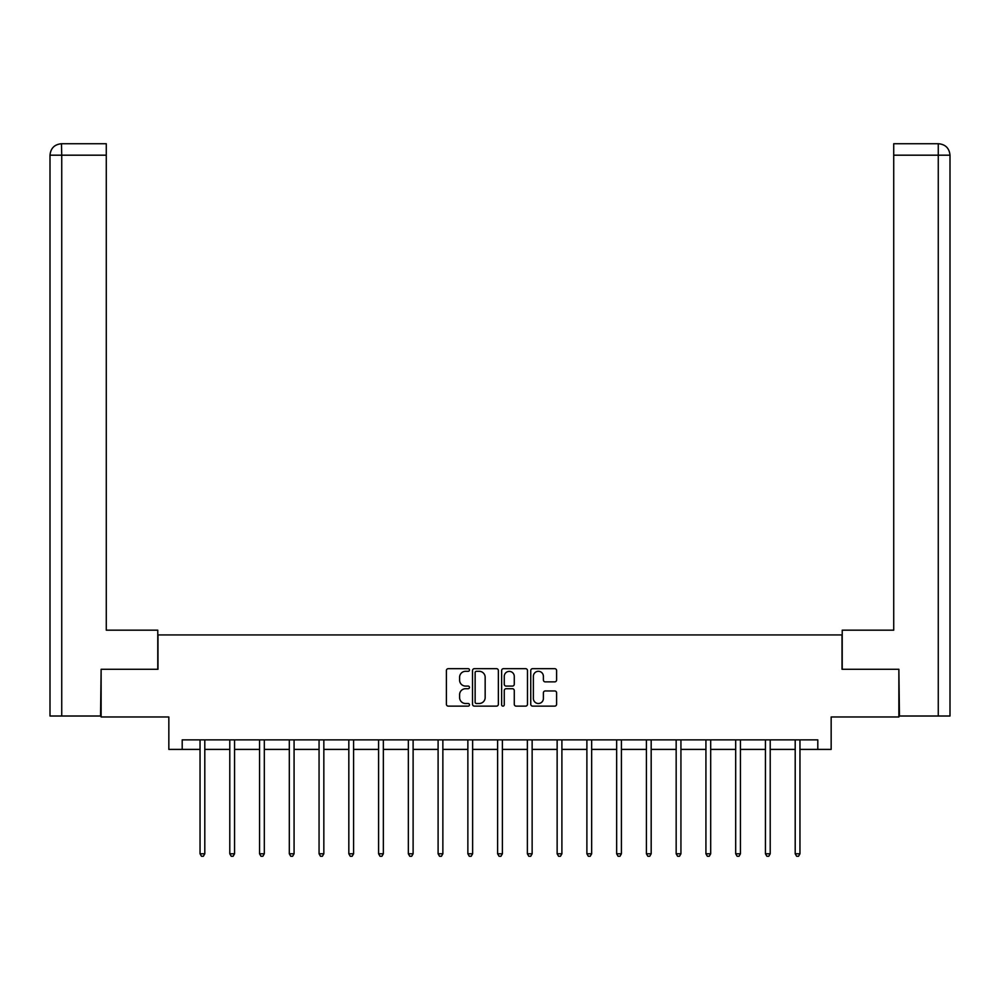 <?xml version="1.0" encoding="UTF-8"?>
<svg xmlns="http://www.w3.org/2000/svg" width="1000" height="1000" viewBox="0 0 1000 1000"><rect width="100%" height="100%" fill="white"/><g stroke="black" fill="none" stroke-linecap="round" stroke-linejoin="round"><path stroke-width="1.5" d="M469.475 669.987A1.312 1.312 0 0 0 468.175 668.675L448.275 668.675A1.875 1.875 0 0 0 446.4 670.55L446.4 704.25A1.875 1.875 0 0 0 448.275 706.125L468.175 706.125A1.312 1.312 0 0 0 469.475 704.812A1.312 1.312 0 0 0 468.175 703.5L465.6 703.5A5.987 5.987 0 0 1 459.6 697.513L459.6 694.7A5.987 5.987 0 0 1 465.6 688.713L468.175 688.713A1.312 1.312 0 0 0 469.475 687.4A1.312 1.312 0 0 0 468.175 686.087L465.6 686.087A5.987 5.987 0 0 1 459.6 680.1L459.6 677.288A5.987 5.987 0 0 1 465.6 671.3L468.175 671.3A1.312 1.312 0 0 0 469.475 669.987M554.725 681.875A1.875 1.875 0 0 0 556.6 680L556.6 670.55A1.875 1.875 0 0 0 554.725 668.675L532.625 668.675A1.875 1.875 0 0 0 530.75 670.55L530.75 704.25A1.875 1.875 0 0 0 532.625 706.125L554.725 706.125A1.875 1.875 0 0 0 556.6 704.25L556.6 692.837A1.875 1.875 0 0 0 554.725 690.962L545.262 690.962A1.875 1.875 0 0 0 543.387 692.837L543.387 698.5A5.012 5.012 0 0 1 538.387 703.5A5.012 5.012 0 0 1 533.375 698.5L533.375 676.312A5.012 5.012 0 0 1 538.387 671.3A5.012 5.012 0 0 1 543.387 676.312L543.387 680A1.875 1.875 0 0 0 545.262 681.875L554.725 681.875M182.2 749.4L182.2 739.862L817.8 739.862L817.8 749.4L831.162 749.4L831.162 716.975L898.875 716.975L898.875 669.275L842.025 669.275L842.025 634.938L157.975 634.938L157.975 669.275L101.125 669.275L101.125 716.975L168.837 716.975L168.837 749.4L200.037 749.4M498.363 670.55A1.875 1.875 0 0 0 496.488 668.675L474.4 668.675A1.875 1.875 0 0 0 472.525 670.55L472.525 704.25A1.875 1.875 0 0 0 474.4 706.125L496.488 706.125A1.875 1.875 0 0 0 498.363 704.25L498.363 670.55M503.512 668.675L525.6 668.675A1.875 1.875 0 0 1 527.475 670.55L527.475 704.25A1.875 1.875 0 0 1 525.6 706.125L516.15 706.125A1.875 1.875 0 0 1 514.275 704.25L514.275 690.588A1.875 1.875 0 0 0 512.4 688.713L506.138 688.713A1.875 1.875 0 0 0 504.263 690.588L504.263 704.812A1.312 1.312 0 0 1 502.95 706.125A1.312 1.312 0 0 1 501.637 704.812L501.637 670.55A1.875 1.875 0 0 1 503.512 668.675M204.8 749.4L229.788 749.4M234.562 749.4L259.55 749.4M264.312 749.4L289.312 749.4M294.075 749.4L319.062 749.4M323.837 749.4L348.825 749.4M353.587 749.4L378.587 749.4M383.35 749.4L408.338 749.4M413.113 749.4L438.1 749.4M442.863 749.4L467.863 749.4M472.625 749.4L497.612 749.4M502.388 749.4L527.375 749.4M532.137 749.4L557.137 749.4M561.9 749.4L586.888 749.4M591.663 749.4L616.65 749.4M621.413 749.4L646.413 749.4M651.175 749.4L676.162 749.4M680.938 749.4L705.925 749.4M710.688 749.4L735.688 749.4M740.45 749.4L765.438 749.4M770.212 749.4L795.2 749.4M799.963 749.4L817.8 749.4M476.45 671.3A1.312 1.312 0 0 0 475.138 672.613L475.138 702.188A1.312 1.312 0 0 0 476.45 703.5L479.175 703.5A5.987 5.987 0 0 0 485.163 697.513L485.163 677.288A5.987 5.987 0 0 0 479.175 671.3L476.45 671.3M514.275 676.4A5.012 5.012 0 0 0 509.263 671.388A5.012 5.012 0 0 0 504.263 676.4L504.263 684.212A1.875 1.875 0 0 0 506.138 686.087L512.4 686.087A1.875 1.875 0 0 0 514.275 684.212L514.275 676.4M205.05 739.862L204.938 740.138A1.913 1.913 0 0 0 204.8 740.85L204.8 853.787L200.037 853.787L200.037 740.85A1.913 1.913 0 0 0 199.9 740.138L199.788 739.862M204.8 853.787L203.375 856.263L201.462 856.263L200.037 853.787M157.775 669.275L157.775 630.175L106.275 630.175L106.275 155.188L61.737 155.188L61.737 716.012L100.55 716.012L101.125 669.275M61.737 716.012L50 716.012L50 155.188C50.688 148.238 54.5 144.412 61.425 143.737L106.275 143.737L106.275 155.188M64.312 143.737L106.275 143.737M50 155.188L61.737 155.188L61.463 143.737C54.488 144.425 50.675 148.238 50 155.188L50 601.562M842.225 669.275L842.225 630.175L893.725 630.175L893.725 143.737L938.538 143.737L893.725 143.737M950 716.012L950 601.562L950 716.012L899.45 716.012L898.875 669.275M935.688 143.737L938.263 143.737L938.263 155.188L893.725 155.188M938.263 716.012L938.263 155.188L950 155.188L950 601.562L950 155.188C949.312 148.238 945.5 144.412 938.575 143.737M234.812 739.862L234.7 740.138A1.913 1.913 0 0 0 234.562 740.85L234.562 853.787L229.788 853.787L229.788 740.85A1.913 1.913 0 0 0 229.65 740.138L229.537 739.862M234.562 853.787L233.125 856.263L231.225 856.263L229.788 853.787M264.562 739.862L264.45 740.138A1.913 1.913 0 0 0 264.312 740.85L264.312 853.787L259.55 853.787L259.55 740.85A1.913 1.913 0 0 0 259.413 740.138L259.3 739.862M264.312 853.787L262.887 856.263L260.975 856.263L259.55 853.787M294.325 739.862L294.212 740.138A1.913 1.913 0 0 0 294.075 740.85L294.075 853.787L289.312 853.787L289.312 740.85A1.913 1.913 0 0 0 289.175 740.138L289.062 739.862M294.075 853.787L292.65 856.263L290.738 856.263L289.312 853.787M324.087 739.862L323.975 740.138A1.913 1.913 0 0 0 323.837 740.85L323.837 853.787L319.062 853.787L319.062 740.85A1.913 1.913 0 0 0 318.925 740.138L318.812 739.862M323.837 853.787L322.4 856.263L320.5 856.263L319.062 853.787M353.837 739.862L353.725 740.138A1.913 1.913 0 0 0 353.587 740.85L353.587 853.787L348.825 853.787L348.825 740.85A1.913 1.913 0 0 0 348.688 740.138L348.575 739.862M353.587 853.787L352.163 856.263L350.25 856.263L348.825 853.787M383.6 739.862L383.488 740.138A1.913 1.913 0 0 0 383.35 740.85L383.35 853.787L378.587 853.787L378.587 740.85A1.913 1.913 0 0 0 378.45 740.138L378.338 739.862M383.35 853.787L381.925 856.263L380.012 856.263L378.587 853.787M413.363 739.862L413.25 740.138A1.913 1.913 0 0 0 413.113 740.85L413.113 853.787L408.338 853.787L408.338 740.85A1.913 1.913 0 0 0 408.2 740.138L408.088 739.862M413.113 853.787L411.675 856.263L409.775 856.263L408.338 853.787M443.113 739.862L443 740.138A1.913 1.913 0 0 0 442.863 740.85L442.863 853.787L438.1 853.787L438.1 740.85A1.913 1.913 0 0 0 437.962 740.138L437.85 739.862M442.863 853.787L441.438 856.263L439.525 856.263L438.1 853.787M472.875 739.862L472.762 740.138A1.913 1.913 0 0 0 472.625 740.85L472.625 853.787L467.863 853.787L467.863 740.85A1.913 1.913 0 0 0 467.725 740.138L467.612 739.862M472.625 853.787L471.2 856.263L469.288 856.263L467.863 853.787M502.638 739.862L502.525 740.138A1.913 1.913 0 0 0 502.388 740.85L502.388 853.787L497.612 853.787L497.612 740.85A1.913 1.913 0 0 0 497.475 740.138L497.362 739.862M502.388 853.787L500.95 856.263L499.05 856.263L497.612 853.787M532.388 739.862L532.275 740.138A1.913 1.913 0 0 0 532.137 740.85L532.137 853.787L527.375 853.787L527.375 740.85A1.913 1.913 0 0 0 527.238 740.138L527.125 739.862M532.137 853.787L530.712 856.263L528.8 856.263L527.375 853.787M562.15 739.862L562.038 740.138A1.913 1.913 0 0 0 561.9 740.85L561.9 853.787L557.137 853.787L557.137 740.85A1.913 1.913 0 0 0 557 740.138L556.888 739.862M561.9 853.787L560.475 856.263L558.562 856.263L557.137 853.787M591.912 739.862L591.8 740.138A1.913 1.913 0 0 0 591.663 740.85L591.663 853.787L586.888 853.787L586.888 740.85A1.913 1.913 0 0 0 586.75 740.138L586.638 739.862M591.663 853.787L590.225 856.263L588.325 856.263L586.888 853.787M621.663 739.862L621.55 740.138A1.913 1.913 0 0 0 621.413 740.85L621.413 853.787L616.65 853.787L616.65 740.85A1.913 1.913 0 0 0 616.512 740.138L616.4 739.862M621.413 853.787L619.987 856.263L618.075 856.263L616.65 853.787M651.425 739.862L651.312 740.138A1.913 1.913 0 0 0 651.175 740.85L651.175 853.787L646.413 853.787L646.413 740.85A1.913 1.913 0 0 0 646.275 740.138L646.162 739.862M651.175 853.787L649.75 856.263L647.837 856.263L646.413 853.787M681.188 739.862L681.075 740.138A1.913 1.913 0 0 0 680.938 740.85L680.938 853.787L676.162 853.787L676.162 740.85A1.913 1.913 0 0 0 676.025 740.138L675.913 739.862M680.938 853.787L679.5 856.263L677.6 856.263L676.162 853.787M710.938 739.862L710.825 740.138A1.913 1.913 0 0 0 710.688 740.85L710.688 853.787L705.925 853.787L705.925 740.85A1.913 1.913 0 0 0 705.788 740.138L705.675 739.862M710.688 853.787L709.262 856.263L707.35 856.263L705.925 853.787M740.7 739.862L740.588 740.138A1.913 1.913 0 0 0 740.45 740.85L740.45 853.787L735.688 853.787L735.688 740.85A1.913 1.913 0 0 0 735.55 740.138L735.438 739.862M740.45 853.787L739.025 856.263L737.113 856.263L735.688 853.787M770.462 739.862L770.35 740.138A1.913 1.913 0 0 0 770.212 740.85L770.212 853.787L765.438 853.787L765.438 740.85A1.913 1.913 0 0 0 765.3 740.138L765.188 739.862M770.212 853.787L768.775 856.263L766.875 856.263L765.438 853.787M800.212 739.862L800.1 740.138A1.913 1.913 0 0 0 799.963 740.85L799.963 853.787L795.2 853.787L795.2 740.85A1.913 1.913 0 0 0 795.062 740.138L794.95 739.862M799.963 853.787L798.538 856.263L796.625 856.263L795.2 853.787"/></g></svg>
